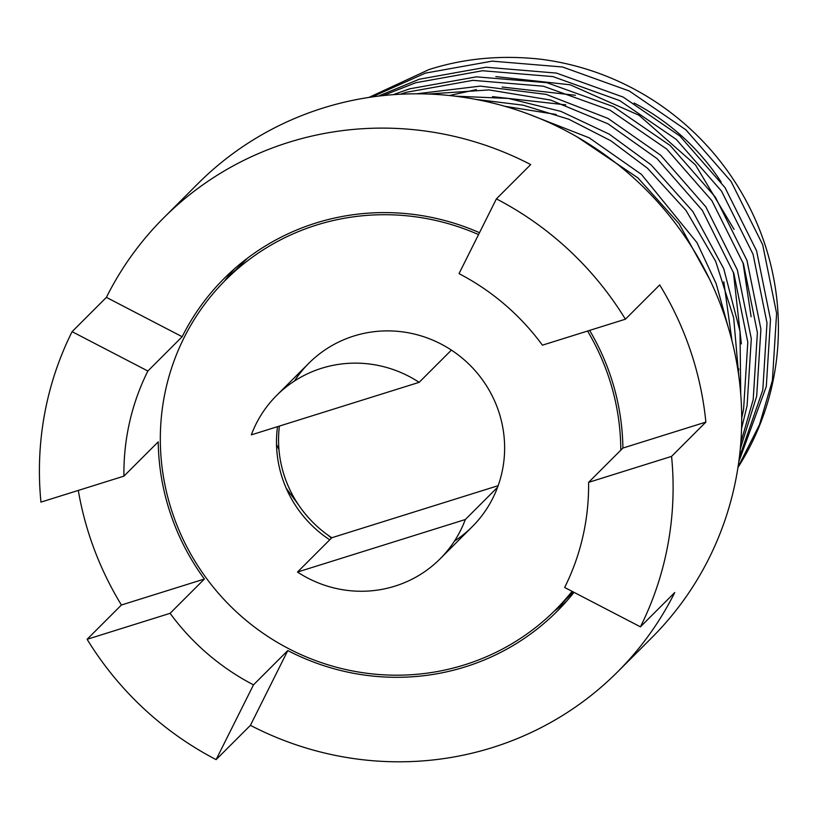 <?xml version="1.0" encoding="UTF-8"?>
<svg xmlns="http://www.w3.org/2000/svg" width="819" height="819" viewBox="0 0 819 819"><rect width="100%" height="100%" fill="white"/><g stroke="black" fill="none" stroke-linecap="round" stroke-linejoin="round"><path stroke-width="1.23" d="M737.96 467.465A267.496 260.534 -135 0 0 541.134 59.275C501.525 54.842 464.107 58.292 428.869 69.625L368.908 97.43M371.877 96.99L425.368 73.126L492.147 61.138L562.551 66.994L629.32 91.001L685.933 129.852L731.08 181.46L762.663 244.666L776.607 313.38L772.399 380.436L759.459 424.805L738.011 467.158M738.82 461.65L766.297 386.537L770.505 319.482L756.561 250.757L724.989 187.561L679.831 135.954L623.218 97.103L556.449 73.086L486.046 67.24L419.267 79.228L378.368 96.13M383.016 95.598L415.755 82.729L482.545 70.741L552.948 76.597L619.717 100.604L676.33 139.455L721.478 191.062L753.06 254.269L767.004 322.983L762.796 390.039L739.332 457.657M740.294 448.873L756.695 396.14L760.902 329.084L746.959 260.36L715.376 197.164L670.229 145.557L613.615 106.705L546.846 82.688L476.443 76.843L409.664 88.831L393.151 94.676M400.419 94.226L406.152 92.332L472.942 80.344L543.345 86.2L610.114 110.207L666.717 149.058L711.875 200.665L743.457 263.872L757.401 332.586L753.193 399.641L740.837 442.526M741.574 428.419L747.092 405.743L751.299 338.687L737.356 269.963L705.773 206.767L660.626 155.16L608.005 118.407L546.16 94.39L480.313 86.118L416.472 93.816M428.235 94.031L489.025 89.916L550.624 100.051L608.056 123.853L657.114 158.661L702.272 210.268L733.855 273.464L747.798 342.188L743.591 409.244L741.707 418.028M740.724 394.093L740.007 331.378L723.74 268.714L692.925 211.671L651.023 164.762L609.254 134.152L560.882 111.384L508.435 98.434L455.067 96.161M475.726 99.375L523.085 105.17L568.836 119.257L610.861 140.776L647.512 168.264L686.046 210.493L715.704 261.404L733.66 317.762L738.707 375.409M728.193 327.139L716.154 283.609L696.938 242.588L641.41 174.365L589.158 137.807L527.764 113.8M577.139 136.916L637.909 177.866L679.023 223.648L709.592 279.218M617.516 671.959L651.811 637.673A320.997 312.643 -135 0 0 692.833 248.72A320.997 312.643 -135 0 0 323.024 108.047A320.997 312.643 -135 0 0 197.911 183.661L163.605 217.946A320.997 312.643 -135 0 0 106.388 297.369L72.092 331.664A320.997 312.643 -135 0 0 40.95 502.108L123.925 476.146L158.221 441.851A235.401 229.269 45 0 0 204.392 579.033L170.096 613.329A235.401 229.269 -135 0 0 253.491 684.858L216.114 759.622L250.419 725.337A320.997 312.643 -135 0 0 492.403 747.573A320.997 312.643 -135 0 0 617.516 671.959A320.997 312.643 -135 0 0 674.733 592.546L640.427 626.832L564.649 587.479A235.401 229.269 -135 0 0 588.595 482.36L671.57 456.388L705.865 422.092A320.997 312.643 -135 0 0 659.704 284.91L625.399 319.205L542.424 345.168A235.401 229.269 -135 0 0 459.029 273.638L496.406 198.874L530.702 164.578A320.997 312.643 -135 0 0 288.718 142.342A320.997 312.643 -135 0 0 163.605 217.946M78.296 490.417A320.997 312.643 -135 0 0 121.417 605.006L87.121 639.291A320.997 312.643 -135 0 0 216.114 759.622M72.092 331.664L147.87 371.017L182.166 336.722A235.401 229.269 45 0 1 224.13 278.491A235.401 229.269 45 0 1 315.878 223.034A235.401 229.269 45 0 1 479.494 232.709M589.619 330.395A235.401 229.269 45 0 1 622.901 448.065L588.595 482.36M574.017 592.342A235.401 229.269 45 0 1 556.992 611.424A235.401 229.269 45 0 1 465.243 666.871A235.401 229.269 45 0 1 287.786 650.562L250.419 725.337M554.207 611.179A235.401 229.269 -135 0 0 566.953 600.808M640.427 626.832A320.997 312.643 -135 0 0 671.57 456.388M287.786 650.562L253.491 684.858M87.121 639.291L170.096 613.329M121.417 605.006L204.392 579.033M147.87 371.017A235.401 229.269 -135 0 0 123.925 476.146M106.388 297.369L182.166 336.722M625.399 319.205A320.997 312.643 -135 0 0 496.406 198.874M622.901 448.065L705.865 422.092M234.756 268.53A235.401 229.269 -135 0 0 224.375 281.275M721.17 182.053A226.843 220.935 -135 0 0 634.08 103.01M734.049 229.371L695.485 164.926L638.963 115.223L570.126 84.787L495.864 76.597M751.115 316.758L742.997 262.561M575.399 95.27L502.098 87.039M476.412 89.619L449.447 95.526M738.226 372.082L738.779 368.806M741.359 343.837L733.394 272.164M565.796 104.873L492.485 96.632M732.002 340.96L723.791 281.767M556.193 114.476L504.77 106.265M276.525 444.482L278.972 449.621M286.2 488.237L298.351 504.617M327.6 534.868L331.419 538.124M279.392 426.075A115.561 112.551 -135 0 0 284.602 476.699A115.561 112.551 -135 0 0 331.787 537.755L297.492 572.051L465.315 519.522L497.563 487.285M419.144 382.34A115.561 112.551 -135 0 0 276.617 395.475A115.561 112.551 -135 0 0 251.32 434.858L419.144 382.34L451.392 350.102M297.492 572.051A115.561 112.551 -135 0 0 440.018 558.916A115.561 112.551 -135 0 0 465.315 519.522M498.136 485.687L331.787 537.755M247.492 258.159A233.261 227.191 -135 0 0 246.222 259.418L225.645 279.996A233.261 227.191 -135 0 0 172.533 513.185A233.261 227.191 -135 0 0 555.477 609.909A233.261 227.191 -135 0 0 572.082 591.338M620.802 450.153A233.261 227.191 -135 0 0 608.589 376.72A233.261 227.191 -135 0 0 587.571 331.04M478.552 234.582A233.261 227.191 -135 0 0 225.645 279.996M454.453 541.103A115.561 112.551 -135 0 0 498.576 411.148A115.561 112.551 -135 0 0 404.279 332.115A115.561 112.551 -135 0 0 294.43 381.05M277.528 426.658A115.561 112.551 -135 0 0 282.545 478.757A115.561 112.551 -135 0 0 329.729 539.813M308.855 363.237L276.617 395.475M472.266 526.678L440.018 558.916M573.382 592.014L555.477 609.909"/></g></svg>
